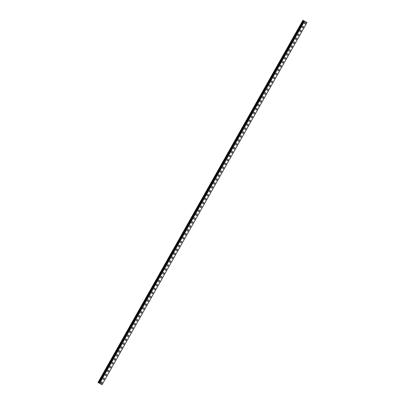 <?xml version="1.0" encoding="UTF-8"?>
<svg xmlns="http://www.w3.org/2000/svg" width="405" height="405" viewBox="0 0 405 405"><rect width="100%" height="100%" fill="white"/><g stroke="black" fill="none" stroke-linecap="round" stroke-linejoin="round"><path stroke-width="0.61" d="M101.979 382.047A0.825 0.689 -59.8 0 1 101.154 383.469A0.825 0.689 -59.8 0 1 101.984 382.047A0.825 0.689 -59.8 0 1 101.154 383.469M104.191 378.138A0.825 0.689 -59.8 0 1 103.366 379.561A0.825 0.689 -59.8 0 1 104.191 378.138A0.825 0.689 -59.8 0 1 103.366 379.561M106.404 374.23A0.825 0.689 -59.8 0 1 105.578 375.653A0.825 0.689 -59.8 0 1 106.404 374.23A0.825 0.689 -59.8 0 1 105.578 375.653M108.616 370.322A0.825 0.689 -59.8 0 1 107.786 371.744A0.825 0.689 -59.8 0 1 108.616 370.322A0.825 0.689 -59.8 0 1 107.791 371.744M110.828 366.414A0.825 0.689 -59.8 0 1 109.998 367.836A0.825 0.689 -59.8 0 1 110.828 366.414A0.825 0.689 -59.8 0 1 109.998 367.836M113.041 362.505A0.825 0.689 -59.8 0 1 112.21 363.928A0.825 0.689 -59.8 0 1 113.041 362.505A0.825 0.689 -59.8 0 1 112.21 363.928M115.248 358.597A0.825 0.689 -59.8 0 1 114.423 360.02A0.825 0.689 -59.8 0 1 115.253 358.597A0.825 0.689 -59.8 0 1 114.423 360.02M117.46 354.684A0.825 0.689 -59.8 0 1 116.635 356.111A0.825 0.689 -59.8 0 1 117.46 354.689A0.825 0.689 -59.8 0 1 116.635 356.111M119.672 350.776A0.825 0.689 -59.8 0 1 118.847 352.203A0.825 0.689 -59.8 0 1 119.672 350.776A0.825 0.689 -59.8 0 1 118.847 352.203M121.885 346.867A0.825 0.689 -59.8 0 1 121.06 348.295A0.825 0.689 -59.8 0 1 121.885 346.867A0.825 0.689 -59.8 0 1 121.054 348.29M124.097 342.959A0.825 0.689 -59.8 0 1 123.267 344.382A0.825 0.689 -59.8 0 1 124.097 342.959A0.825 0.689 -59.8 0 1 123.267 344.382M126.309 339.051A0.825 0.689 -59.8 0 1 125.479 340.473A0.825 0.689 -59.8 0 1 126.309 339.051A0.825 0.689 -59.8 0 1 125.479 340.473M128.517 335.143A0.825 0.689 -59.8 0 1 127.691 336.565A0.825 0.689 -59.8 0 1 128.517 335.143A0.825 0.689 -59.8 0 1 127.691 336.565M130.729 331.234A0.825 0.689 -59.8 0 1 129.904 332.657A0.825 0.689 -59.8 0 1 130.729 331.234A0.825 0.689 -59.8 0 1 129.904 332.657M132.941 327.326A0.825 0.689 -59.8 0 1 132.111 328.749A0.825 0.689 -59.8 0 1 132.941 327.326A0.825 0.689 -59.8 0 1 132.116 328.749M135.154 323.418A0.825 0.689 -59.8 0 1 134.323 324.84A0.825 0.689 -59.8 0 1 135.154 323.418A0.825 0.689 -59.8 0 1 134.323 324.84M137.366 319.51A0.825 0.689 -59.8 0 1 136.536 320.932A0.825 0.689 -59.8 0 1 137.366 319.51A0.825 0.689 -59.8 0 1 136.536 320.932M139.573 315.601A0.825 0.689 -59.8 0 1 138.748 317.024A0.825 0.689 -59.8 0 1 139.578 315.601A0.825 0.689 -59.8 0 1 138.748 317.024M141.785 311.693A0.825 0.689 -59.8 0 1 140.96 313.116A0.825 0.689 -59.8 0 1 141.785 311.693A0.825 0.689 -59.8 0 1 140.96 313.116M143.998 307.78A0.825 0.689 -59.8 0 1 143.173 309.207A0.825 0.689 -59.8 0 1 143.998 307.785A0.825 0.689 -59.8 0 1 143.173 309.207M146.21 303.871A0.825 0.689 -59.8 0 1 145.385 305.299A0.825 0.689 -59.8 0 1 146.21 303.871A0.825 0.689 -59.8 0 1 145.38 305.299M148.422 299.963A0.825 0.689 -59.8 0 1 147.592 301.391A0.825 0.689 -59.8 0 1 148.422 299.963A0.825 0.689 -59.8 0 1 147.592 301.391M150.635 296.055A0.825 0.689 -59.8 0 1 149.804 297.478A0.825 0.689 -59.8 0 1 150.635 296.055A0.825 0.689 -59.8 0 1 149.804 297.483M152.842 292.147A0.825 0.689 -59.8 0 1 152.017 293.569A0.825 0.689 -59.8 0 1 152.842 292.147A0.825 0.689 -59.8 0 1 152.017 293.569M155.054 288.238A0.825 0.689 -59.8 0 1 154.229 289.661A0.825 0.689 -59.8 0 1 155.054 288.238A0.825 0.689 -59.8 0 1 154.229 289.661M157.267 284.33A0.825 0.689 -59.8 0 1 156.441 285.753A0.825 0.689 -59.8 0 1 157.267 284.33A0.825 0.689 -59.8 0 1 156.441 285.753M159.479 280.422A0.825 0.689 -59.8 0 1 158.649 281.845A0.825 0.689 -59.8 0 1 159.479 280.422A0.825 0.689 -59.8 0 1 158.649 281.845M161.691 276.514A0.825 0.689 -59.8 0 1 160.861 277.936A0.825 0.689 -59.8 0 1 161.691 276.514A0.825 0.689 -59.8 0 1 160.861 277.936M163.898 272.606A0.825 0.689 -59.8 0 1 163.073 274.028A0.825 0.689 -59.8 0 1 163.903 272.606A0.825 0.689 -59.8 0 1 163.073 274.028M166.111 268.697A0.825 0.689 -59.8 0 1 165.286 270.12A0.825 0.689 -59.8 0 1 166.111 268.697A0.825 0.689 -59.8 0 1 165.286 270.12M168.323 264.789A0.825 0.689 -59.8 0 1 167.498 266.212A0.825 0.689 -59.8 0 1 168.323 264.789A0.825 0.689 -59.8 0 1 167.498 266.212M170.535 260.881A0.825 0.689 -59.8 0 1 169.71 262.303A0.825 0.689 -59.8 0 1 170.535 260.881A0.825 0.689 -59.8 0 1 169.705 262.303M172.748 256.967A0.825 0.689 -59.8 0 1 171.917 258.395A0.825 0.689 -59.8 0 1 172.748 256.973A0.825 0.689 -59.8 0 1 171.917 258.395M174.96 253.059A0.825 0.689 -59.8 0 1 174.13 254.487A0.825 0.689 -59.8 0 1 174.96 253.059A0.825 0.689 -59.8 0 1 174.13 254.487M177.167 249.151A0.825 0.689 -59.8 0 1 176.342 250.579A0.825 0.689 -59.8 0 1 177.172 249.151A0.825 0.689 -59.8 0 1 176.342 250.579M179.38 245.243A0.825 0.689 -59.8 0 1 178.554 246.665A0.825 0.689 -59.8 0 1 179.38 245.243A0.825 0.689 -59.8 0 1 178.554 246.67M181.592 241.334A0.825 0.689 -59.8 0 1 180.767 242.757A0.825 0.689 -59.8 0 1 181.592 241.334A0.825 0.689 -59.8 0 1 180.767 242.757M183.804 237.426A0.825 0.689 -59.8 0 1 182.974 238.849A0.825 0.689 -59.8 0 1 183.804 237.426A0.825 0.689 -59.8 0 1 182.979 238.849M186.016 233.518A0.825 0.689 -59.8 0 1 185.186 234.94A0.825 0.689 -59.8 0 1 186.016 233.518A0.825 0.689 -59.8 0 1 185.186 234.94M188.224 229.61A0.825 0.689 -59.8 0 1 187.399 231.032A0.825 0.689 -59.8 0 1 188.229 229.61A0.825 0.689 -59.8 0 1 187.399 231.032M190.436 225.701A0.825 0.689 -59.8 0 1 189.611 227.124A0.825 0.689 -59.8 0 1 190.436 225.701A0.825 0.689 -59.8 0 1 189.611 227.124M192.648 221.793A0.825 0.689 -59.8 0 1 191.823 223.216A0.825 0.689 -59.8 0 1 192.648 221.793A0.825 0.689 -59.8 0 1 191.823 223.216M194.861 217.885A0.825 0.689 -59.8 0 1 194.035 219.307A0.825 0.689 -59.8 0 1 194.861 217.885A0.825 0.689 -59.8 0 1 194.03 219.307M197.073 213.977A0.825 0.689 -59.8 0 1 196.243 215.399A0.825 0.689 -59.8 0 1 197.073 213.977A0.825 0.689 -59.8 0 1 196.243 215.399M199.285 210.068A0.825 0.689 -59.8 0 1 198.455 211.491A0.825 0.689 -59.8 0 1 199.285 210.068A0.825 0.689 -59.8 0 1 198.455 211.491M201.493 206.155A0.825 0.689 -59.8 0 1 200.667 207.583A0.825 0.689 -59.8 0 1 201.498 206.16A0.825 0.689 -59.8 0 1 200.667 207.583M203.705 202.247A0.825 0.689 -59.8 0 1 202.88 203.674A0.825 0.689 -59.8 0 1 203.705 202.247A0.825 0.689 -59.8 0 1 202.88 203.674M205.917 198.339A0.825 0.689 -59.8 0 1 205.092 199.766A0.825 0.689 -59.8 0 1 205.917 198.339A0.825 0.689 -59.8 0 1 205.092 199.766M208.13 194.43A0.825 0.689 -59.8 0 1 207.304 195.858A0.825 0.689 -59.8 0 1 208.13 194.43A0.825 0.689 -59.8 0 1 207.299 195.853M210.342 190.522A0.825 0.689 -59.8 0 1 209.512 191.945A0.825 0.689 -59.8 0 1 210.342 190.522A0.825 0.689 -59.8 0 1 209.512 191.945M212.554 186.614A0.825 0.689 -59.8 0 1 211.724 188.036A0.825 0.689 -59.8 0 1 212.554 186.614A0.825 0.689 -59.8 0 1 211.724 188.036M214.761 182.706A0.825 0.689 -59.8 0 1 213.936 184.128A0.825 0.689 -59.8 0 1 214.761 182.706A0.825 0.689 -59.8 0 1 213.936 184.128M216.974 178.797A0.825 0.689 -59.8 0 1 216.148 180.22A0.825 0.689 -59.8 0 1 216.974 178.797A0.825 0.689 -59.8 0 1 216.148 180.22M219.186 174.889A0.825 0.689 -59.8 0 1 218.361 176.312A0.825 0.689 -59.8 0 1 219.186 174.889A0.825 0.689 -59.8 0 1 218.361 176.312M221.398 170.981A0.825 0.689 -59.8 0 1 220.568 172.403A0.825 0.689 -59.8 0 1 221.398 170.981A0.825 0.689 -59.8 0 1 220.568 172.403M223.611 167.073A0.825 0.689 -59.8 0 1 222.78 168.495A0.825 0.689 -59.8 0 1 223.611 167.073A0.825 0.689 -59.8 0 1 222.78 168.495M225.818 163.164A0.825 0.689 -59.8 0 1 224.993 164.587A0.825 0.689 -59.8 0 1 225.823 163.164A0.825 0.689 -59.8 0 1 224.993 164.587M228.03 159.256A0.825 0.689 -59.8 0 1 227.205 160.679A0.825 0.689 -59.8 0 1 228.03 159.256A0.825 0.689 -59.8 0 1 227.205 160.679M230.243 155.343A0.825 0.689 -59.8 0 1 229.417 156.77A0.825 0.689 -59.8 0 1 230.243 155.348A0.825 0.689 -59.8 0 1 229.417 156.77M232.455 151.435A0.825 0.689 -59.8 0 1 231.625 152.862A0.825 0.689 -59.8 0 1 232.455 151.435A0.825 0.689 -59.8 0 1 231.63 152.862M234.667 147.526A0.825 0.689 -59.8 0 1 233.837 148.954A0.825 0.689 -59.8 0 1 234.667 147.526A0.825 0.689 -59.8 0 1 233.837 148.949M236.879 143.618A0.825 0.689 -59.8 0 1 236.049 145.041A0.825 0.689 -59.8 0 1 236.879 143.618A0.825 0.689 -59.8 0 1 236.049 145.041M239.087 139.71A0.825 0.689 -59.8 0 1 238.261 141.132A0.825 0.689 -59.8 0 1 239.092 139.71A0.825 0.689 -59.8 0 1 238.261 141.132M241.299 135.802A0.825 0.689 -59.8 0 1 240.474 137.224A0.825 0.689 -59.8 0 1 241.299 135.802A0.825 0.689 -59.8 0 1 240.474 137.224M243.511 131.893A0.825 0.689 -59.8 0 1 242.686 133.316A0.825 0.689 -59.8 0 1 243.511 131.893A0.825 0.689 -59.8 0 1 242.686 133.316M245.724 127.985A0.825 0.689 -59.8 0 1 244.893 129.408A0.825 0.689 -59.8 0 1 245.724 127.985A0.825 0.689 -59.8 0 1 244.893 129.408M247.936 124.077A0.825 0.689 -59.8 0 1 247.106 125.499A0.825 0.689 -59.8 0 1 247.936 124.077A0.825 0.689 -59.8 0 1 247.106 125.499M250.143 120.169A0.825 0.689 -59.8 0 1 249.318 121.591A0.825 0.689 -59.8 0 1 250.148 120.169A0.825 0.689 -59.8 0 1 249.318 121.591M252.356 116.26A0.825 0.689 -59.8 0 1 251.53 117.683A0.825 0.689 -59.8 0 1 252.356 116.26A0.825 0.689 -59.8 0 1 251.53 117.683M254.568 112.352A0.825 0.689 -59.8 0 1 253.743 113.775A0.825 0.689 -59.8 0 1 254.568 112.352A0.825 0.689 -59.8 0 1 253.743 113.775M256.78 108.439A0.825 0.689 -59.8 0 1 255.95 109.866A0.825 0.689 -59.8 0 1 256.78 108.444A0.825 0.689 -59.8 0 1 255.955 109.866M258.992 104.53A0.825 0.689 -59.8 0 1 258.162 105.958A0.825 0.689 -59.8 0 1 258.992 104.53A0.825 0.689 -59.8 0 1 258.162 105.958M261.205 100.622A0.825 0.689 -59.8 0 1 260.375 102.05A0.825 0.689 -59.8 0 1 261.205 100.622A0.825 0.689 -59.8 0 1 260.375 102.05M263.412 96.714A0.825 0.689 -59.8 0 1 262.587 98.137A0.825 0.689 -59.8 0 1 263.417 96.714A0.825 0.689 -59.8 0 1 262.587 98.142M265.624 92.806A0.825 0.689 -59.8 0 1 264.799 94.228A0.825 0.689 -59.8 0 1 265.624 92.806A0.825 0.689 -59.8 0 1 264.799 94.228M267.837 88.897A0.825 0.689 -59.8 0 1 267.011 90.32A0.825 0.689 -59.8 0 1 267.837 88.897A0.825 0.689 -59.8 0 1 267.011 90.32M270.049 84.989A0.825 0.689 -59.8 0 1 269.219 86.412A0.825 0.689 -59.8 0 1 270.049 84.989A0.825 0.689 -59.8 0 1 269.224 86.412M272.261 81.081A0.825 0.689 -59.8 0 1 271.431 82.504A0.825 0.689 -59.8 0 1 272.261 81.081A0.825 0.689 -59.8 0 1 271.431 82.504M274.474 77.173A0.825 0.689 -59.8 0 1 273.643 78.595A0.825 0.689 -59.8 0 1 274.474 77.173A0.825 0.689 -59.8 0 1 273.643 78.595M276.681 73.264A0.825 0.689 -59.8 0 1 275.856 74.687A0.825 0.689 -59.8 0 1 276.681 73.264A0.825 0.689 -59.8 0 1 275.856 74.687M278.893 69.356A0.825 0.689 -59.8 0 1 278.068 70.779A0.825 0.689 -59.8 0 1 278.893 69.356A0.825 0.689 -59.8 0 1 278.068 70.779M281.105 65.448A0.825 0.689 -59.8 0 1 280.275 66.871A0.825 0.689 -59.8 0 1 281.105 65.448A0.825 0.689 -59.8 0 1 280.28 66.871M283.318 61.54A0.825 0.689 -59.8 0 1 282.488 62.962A0.825 0.689 -59.8 0 1 283.318 61.54A0.825 0.689 -59.8 0 1 282.488 62.962M285.53 57.626A0.825 0.689 -59.8 0 1 284.7 59.054A0.825 0.689 -59.8 0 1 285.53 57.632A0.825 0.689 -59.8 0 1 284.7 59.054M287.737 53.718A0.825 0.689 -59.8 0 1 286.912 55.146A0.825 0.689 -59.8 0 1 287.742 53.718A0.825 0.689 -59.8 0 1 286.912 55.146M289.95 49.81A0.825 0.689 -59.8 0 1 289.124 51.238A0.825 0.689 -59.8 0 1 289.95 49.81A0.825 0.689 -59.8 0 1 289.124 51.238M292.162 45.902A0.825 0.689 -59.8 0 1 291.337 47.324A0.825 0.689 -59.8 0 1 292.162 45.902A0.825 0.689 -59.8 0 1 291.337 47.329M294.374 41.993A0.825 0.689 -59.8 0 1 293.544 43.416A0.825 0.689 -59.8 0 1 294.374 41.993A0.825 0.689 -59.8 0 1 293.549 43.416M296.587 38.085A0.825 0.689 -59.8 0 1 295.756 39.508A0.825 0.689 -59.8 0 1 296.587 38.085A0.825 0.689 -59.8 0 1 295.756 39.508M298.799 34.177A0.825 0.689 -59.8 0 1 297.969 35.599A0.825 0.689 -59.8 0 1 298.799 34.177A0.825 0.689 -59.8 0 1 297.969 35.599M301.006 30.269A0.825 0.689 -59.8 0 1 300.181 31.691A0.825 0.689 -59.8 0 1 301.006 30.269A0.825 0.689 -59.8 0 1 300.181 31.691M303.218 26.36A0.825 0.689 -59.8 0 1 302.393 27.783A0.825 0.689 -59.8 0 1 303.218 26.36A0.825 0.689 -59.8 0 1 302.393 27.783M305.431 22.452A0.825 0.689 -59.8 0 1 304.606 23.875A0.825 0.689 -59.8 0 1 305.431 22.452A0.825 0.689 -59.8 0 1 304.606 23.875M305.41 21.652L304.843 21.328L305.41 21.652M304.884 21.359L304.58 21.187M304.084 20.908L306.985 22.548L304.084 20.908L99.159 383.11L99.615 383.383L102.065 384.75L306.97 22.538M302.935 20.25L98.015 382.452L98.673 382.831L303.598 20.63L98.673 382.831L99.159 383.11M99.463 383.292L304.383 21.09L99.453 383.287M304.469 21.136L99.544 383.343M304.54 21.181L99.615 383.383M306.985 22.548L102.065 384.75M303.244 20.427L98.319 382.629M303.284 20.452L98.359 382.654M303.568 20.614L98.648 382.816M303.628 20.645L98.704 382.846M304.059 20.893L99.134 383.095"/></g></svg>
